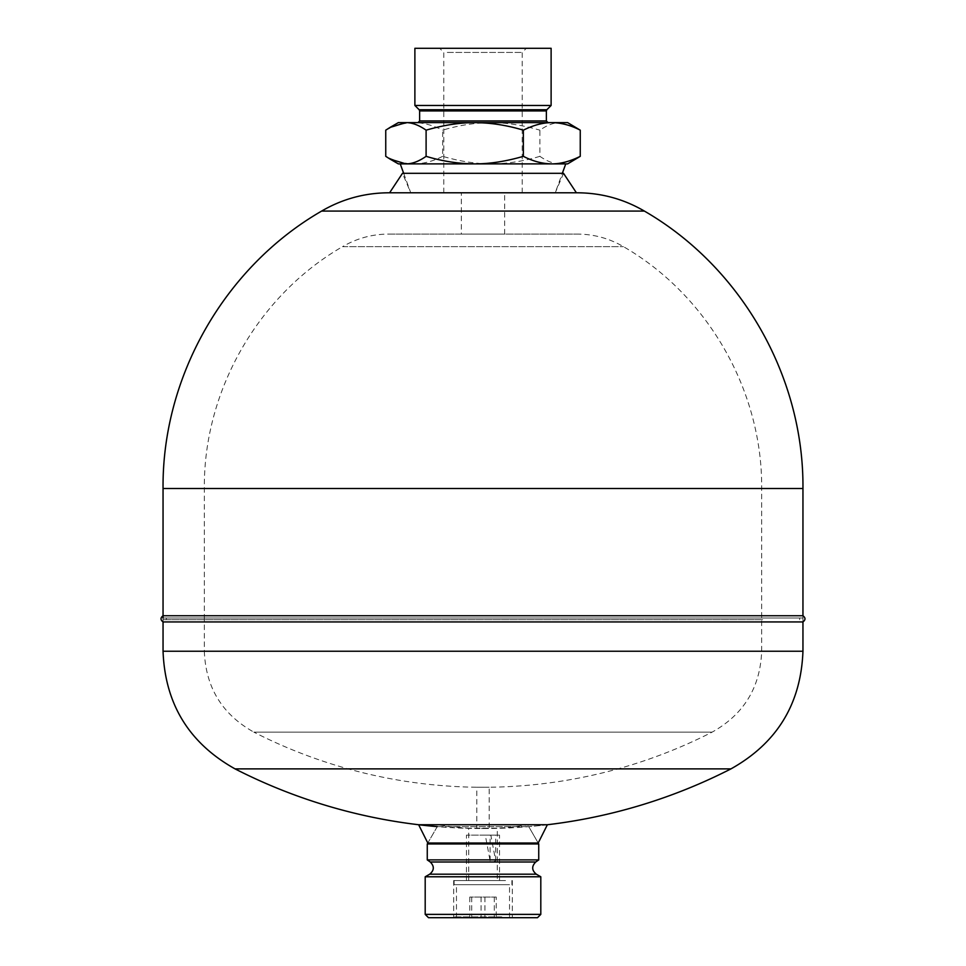 <?xml version="1.0" encoding="UTF-8"?>
<svg xmlns="http://www.w3.org/2000/svg" width="966" height="966" viewBox="0 0 966 966"><rect width="100%" height="100%" fill="white"/><g stroke="black" fill="none" stroke-linecap="round" stroke-linejoin="round"><path stroke-width="0.72" stroke-dasharray="4.83 3.62" d="M497.273 880.545L468.727 880.545L497.273 880.545L497.273 828.176L468.727 828.176L497.273 828.176A268.343 268.343 0 0 0 527.69 824.807L438.31 824.807L527.69 824.807L538.207 843.016L528.74 826.63A544.945 544.945 0 0 0 547.36 824.747L418.64 824.747A544.945 544.945 0 0 0 437.26 826.63L528.74 826.63L437.26 826.63A544.945 544.945 0 0 0 476.806 828.526L489.194 828.526L476.806 828.526L476.806 787.242L489.194 787.242L476.806 787.242A503.66 503.66 0 0 1 253.841 732.119L712.159 732.119L253.841 732.119C222.204 714.429 205.698 687.466 204.333 651.241L761.667 651.241L204.333 651.241L204.333 618.011L761.667 618.011L204.333 618.011L761.667 618.011L204.333 618.011L204.333 488.518C203.476 390.94 258.055 295.427 342.568 246.644L623.432 246.644L342.568 246.644C356.816 238.348 372.176 234.158 388.67 234.074L577.33 234.074L388.67 234.074M802.951 618.011L802.951 621.935L163.049 621.935L163.049 618.011L802.951 618.011L163.049 618.011L802.951 618.011L163.049 618.011L802.951 618.011L163.049 618.011L163.049 615.74L802.951 615.74L802.951 618.011L802.951 615.74M577.33 192.789L388.67 192.789M461.325 192.789L504.675 192.789L461.325 192.789L461.325 234.074L504.675 234.074L461.325 234.074M447.282 52.43L522.22 52.43L447.282 52.43M443.527 48.3L526.349 48.3L443.527 48.3M474.729 122.61L423.784 122.61M575.929 159.088L560.075 163.894C553.832 163.894 547.106 161.37 539.897 156.335L539.897 130.168C547.106 125.133 553.832 122.61 560.075 122.61L575.929 127.415M539.897 156.335C523.705 161.225 507.5 163.749 491.271 163.894C476.226 163.894 460.021 161.37 442.645 156.335L442.645 130.168C458.838 125.278 475.043 122.754 491.271 122.61C506.317 122.61 522.521 125.133 539.897 130.168M385.748 130.168C395.215 125.278 404.706 122.754 414.197 122.61C422.999 122.61 432.478 125.133 442.645 130.168M442.645 156.335C433.166 161.225 423.688 163.749 414.197 163.894C405.394 163.894 395.903 161.37 385.748 156.335M567.634 163.894L398.366 163.894M474.729 163.894L551.803 163.894M565.762 163.894L407.628 163.894M417.203 192.789L555.245 192.789L417.203 192.789M447.282 192.789L522.22 192.789L447.282 192.789M567.634 122.61L398.366 122.61M414.885 48.3L551.115 48.3M551.115 105.475L414.885 105.475M538.207 843.016L427.793 843.016L437.26 826.63M500.702 884.675L454.105 884.675L500.702 884.675M493.119 884.675L466.481 884.675L493.119 884.675M500.702 880.545L454.105 880.545L500.702 880.545M493.119 880.545L466.481 880.545L493.119 880.545M502.296 917.7L452.861 917.7L502.296 917.7M501.765 916.879L453.694 916.879L501.765 916.879M425.197 914.391L540.803 914.391M428.506 917.7L537.494 917.7M505.508 880.545L453.694 880.545L505.508 880.545M540.803 876.778L425.197 876.778M538.738 859.897L427.262 859.897M538.738 843.934L427.262 843.934L438.31 824.807A268.343 268.343 0 0 0 468.727 828.176L468.727 880.545M490.112 860.742L490.112 835.131L485.282 835.131L490.112 860.742L493.119 861.962L495.655 860.742L490.837 835.131L499.519 835.131L466.481 835.131L490.112 835.131M495.655 860.742L495.655 835.131M490.837 835.131L485.282 835.131M496.234 897.064L469.766 897.064L496.234 897.064L496.234 917.7L469.766 917.7L496.234 917.7M494.302 897.064L494.302 917.7M481.068 897.064L481.068 917.7M469.766 897.064L469.766 917.7M471.698 897.064L471.698 917.7M484.932 897.064L484.932 917.7M466.747 917.7L509.529 917.7L466.747 917.7M466.747 884.675L509.529 884.675L466.747 884.675M472.881 884.675L499.519 884.675L472.881 884.675M759.723 619.665L166.357 619.665L759.723 619.665M762.609 619.665L163.049 619.665L762.609 619.665M759.723 618.011L166.357 618.011L759.723 618.011M389.6 192.789L576.4 192.789L389.6 192.789M403.667 173.312L410.755 192.789L402.484 173.312L563.516 173.312L555.245 192.789L410.755 192.789L555.245 192.789L562.333 173.312M204.333 488.518L761.667 488.518L204.333 488.518M802.951 488.518L163.049 488.518M644.394 211.083L321.606 211.083M546.37 120.955L419.63 120.955M546.853 109.738L419.147 109.738M546.37 110.909L419.63 110.909M802.951 651.241L163.049 651.241M730.948 768.888L235.052 768.888M536.287 874.182L429.713 874.182M535.744 861.998L430.256 861.998M547.36 824.747A544.945 544.945 0 0 1 489.194 828.526L489.194 787.242A503.66 503.66 0 0 0 712.159 732.119C743.796 714.429 760.302 687.466 761.667 651.241L761.667 488.518C762.524 390.94 707.945 295.427 623.432 246.644C609.184 238.348 593.824 234.158 577.33 234.074M504.675 234.074L504.675 192.789M522.22 192.789L522.22 52.43L526.349 48.3M443.78 192.789L443.78 52.43L439.651 48.3M454.105 880.545L454.105 884.675M511.895 880.545L511.895 884.675M466.481 880.545L466.481 835.131M499.519 880.545L499.519 835.131M453.694 880.545L453.694 916.879L452.861 917.7M512.306 880.545L512.306 916.879L513.139 917.7M509.529 917.7L509.529 884.675M456.471 917.7L456.471 884.675M799.643 619.665L799.643 618.011M166.357 619.665L166.357 618.011M802.951 621.935L802.951 619.665M163.049 621.935L163.049 619.665"/><path stroke-width="1.45" d="M163.049 618.011L163.049 488.518L802.951 488.518L802.951 615.74L163.049 615.74C160.344 617.805 160.344 619.87 163.049 621.935L802.951 621.935C805.656 619.87 805.656 617.805 802.951 615.74M321.606 211.083L644.394 211.083C623.674 198.996 601.311 192.91 577.33 192.789L388.67 192.789C364.689 192.91 342.326 198.996 321.606 211.083C224.667 267.039 162.059 376.595 163.049 488.518M423.784 122.61L474.729 122.61C459.683 122.61 443.479 125.133 426.103 130.168C418.894 125.133 412.168 122.61 405.925 122.61L390.071 127.415L385.748 130.168L385.748 156.335L390.071 159.088L405.925 163.894C412.168 163.894 418.894 161.37 426.103 156.335L426.103 130.168M426.103 156.335C442.295 161.225 458.5 163.749 474.729 163.894C489.774 163.894 505.979 161.37 523.355 156.335L523.355 130.168C507.162 125.278 490.957 122.754 474.729 122.61L551.803 122.61C543.001 122.61 533.522 125.133 523.355 130.168M523.355 156.335C532.834 161.225 542.312 163.749 551.803 163.894C560.606 163.894 570.097 161.37 580.252 156.335L580.252 130.168C570.785 125.278 561.294 122.754 551.803 122.61L567.634 122.61L580.252 130.168M580.252 156.335L567.634 163.894L551.803 163.894L565.762 163.894L562.333 173.312M390.071 159.1L398.366 163.894L551.803 163.894M407.628 163.894L474.729 163.894M390.071 127.403L398.366 122.61L474.729 122.61M443.334 48.3L414.885 48.3L414.885 105.475L551.115 105.475L551.115 48.3L443.334 48.3M547.36 824.747L538.207 843.016L427.793 843.016L418.64 824.747L547.36 824.747A544.945 544.945 0 0 0 730.948 768.888C776.966 743.144 800.959 703.936 802.951 651.241L802.951 621.935M520.01 914.391L425.197 914.391L425.197 876.778L540.803 876.778L540.803 914.391L520.01 914.391M540.803 914.391L537.494 917.7L428.506 917.7L425.197 914.391M427.262 859.897L538.738 859.897L538.738 843.934L427.262 843.934L427.262 859.897L430.256 861.998L535.744 861.998C531.517 866.26 531.698 870.318 536.287 874.182L540.803 876.778M389.6 192.789L402.484 173.312L563.516 173.312L576.4 192.789M417.976 122.61L419.63 120.955L546.37 120.955L548.024 122.61M424.847 109.738L546.853 109.738L546.37 110.909L419.63 110.909L419.147 109.738L424.847 109.738M730.948 768.888L235.052 768.888C189.034 743.144 165.041 703.936 163.049 651.241L802.951 651.241M430.256 861.998C434.483 866.26 434.302 870.318 429.713 874.182L536.287 874.182M644.394 211.083C741.333 267.039 803.941 376.595 802.951 488.518M403.667 173.312L400.238 163.894M546.853 109.738L551.115 105.475M419.147 109.738L414.885 105.475M546.37 120.955L546.37 110.909M419.63 120.955L419.63 110.909M163.049 651.241L163.049 621.935M235.052 768.888A544.945 544.945 0 0 0 437.26 826.63M429.713 874.182L425.197 876.778M535.744 861.998L538.738 859.897M538.207 843.016L538.738 843.934"/></g></svg>
